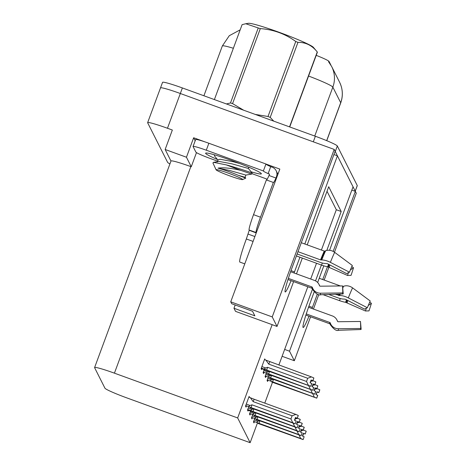 <?xml version="1.0" encoding="UTF-8"?>
<svg xmlns="http://www.w3.org/2000/svg" width="466" height="466" viewBox="0 0 466 466"><rect width="100%" height="100%" fill="white"/><g stroke="black" fill="none" stroke-linecap="round" stroke-linejoin="round"><path stroke-width="0.7" d="M160.514 88.051A22.292 1.631 20.3 0 1 160.496 87.905A22.292 1.631 20.3 0 1 180.325 93.503L334.186 149.417L335.13 151.281L292.194 267.344A23.778 1.858 110 0 0 285.221 291.966A23.778 1.858 110 0 0 291.069 280.683M294.081 272.994A23.778 1.858 110 0 0 294.489 271.894L299.918 257.226M351.836 190.093L355.342 191.369L356.28 193.233L334.472 252.199M333.918 154.555L337.425 155.83L353.047 186.819L329.567 250.3M195.172 140.796L193.646 137.767L204.999 141.891M265.952 164.038L279.839 169.088L230.734 301.834L231.672 303.698L252.56 311.288L254.855 315.837L233.967 308.247L235.54 311.364L272.161 324.668L237.66 417.938L114.426 373.161A22.292 1.631 -159.7 0 0 94.598 367.563A22.292 1.631 -159.7 0 0 94.615 367.703L104.949 388.201A22.292 1.631 -159.7 0 0 126.915 397.923L250.143 442.7L257.36 423.198M196.483 152.615L191.252 166.758L186.452 157.228L193.646 137.767M191.252 166.758L190.839 166.607A22.292 1.631 -159.7 0 0 171.005 161.003L94.598 367.563M186.452 157.228L165.145 149.487L170.981 161.067M169.927 163.915A22.292 1.631 20.3 0 1 167.603 162.349L147.658 122.797A22.292 1.631 20.3 0 1 147.64 122.657A22.292 1.631 20.3 0 1 167.469 128.255L172.344 130.026L165.145 149.487M293.615 281.61L277.031 326.439L272.231 316.915L230.734 301.834M272.231 316.915L334.186 149.417M310.572 316.798L294.326 360.731L282.105 356.292M313.437 309.057L318.785 294.605M324.161 280.066L328.979 267.047M294.326 360.731L289.52 351.201L312.5 289.083M311.999 308.533A23.778 1.858 110 0 0 312.406 307.438L317.317 294.168M322.728 279.542L327.464 266.738M333.138 251.395L355.342 191.369M314.16 291.943L310.111 302.883A23.778 1.858 110 0 0 303.139 327.505A23.778 1.858 110 0 0 308.987 316.222M323.818 265.841L317.655 282.495M304.805 244.003L337.425 155.83M326.8 250.417L341.194 211.506L328.711 186.744L307.205 244.877M302.317 258.094L296.481 273.868M315.534 280.876L321.394 265.026M264.787 403.119L272.499 382.26M278.866 365.059L307.822 286.771M235.179 304.974L233.967 308.247M237.66 417.938L250.143 442.7M316.222 55.343A20.061 1.468 20.3 0 1 329.072 61.471L330.93 65.158M277.031 326.439L272.161 324.668M321.412 250.038L336.318 209.735L327.027 191.299M336.318 209.735L341.194 211.506M310.688 279.029L316.519 263.255M289.52 351.201L284.644 349.43M252.566 415.02L251.477 417.967L251.984 418.963L252.287 418.136M250.58 411.082L249.491 414.024L249.997 415.02L250.3 414.198M248.594 407.144L247.504 410.086L248.011 411.082L248.314 410.261M250.335 397.684L253.155 401.628L292.112 415.783L295.834 414.402L254.22 399.28L248.85 397.143L249.625 397.411L249.118 396.42L245.518 406.148L246.025 407.144L246.328 406.317M254.553 418.963L253.463 421.905L253.97 422.901L254.273 422.074M266.179 373.575L265.09 376.522L265.591 377.512L265.894 376.691M264.193 369.637L263.104 372.579L263.605 373.575L263.907 372.753M265.212 359.915L264.717 358.913L261.117 368.641L261.618 369.637L261.921 368.81M268.166 377.512L267.076 380.46L267.577 381.456L267.88 380.629M265.929 360.177L268.748 364.121L307.711 378.276L311.434 376.895L265.218 359.903M335.101 151.345A22.292 1.631 20.3 0 1 335.264 151.549L355.208 191.101A22.292 1.631 20.3 0 1 355.226 191.241A22.292 1.631 20.3 0 1 355.174 191.305M147.64 122.657L160.496 87.905A22.292 1.631 20.3 0 1 180.325 93.503L313.303 141.827L315.36 136.264A22.292 1.631 20.3 0 1 337.32 145.986L357.265 185.538A22.292 1.631 20.3 0 1 357.282 185.684L355.226 191.241M160.496 87.905L162.552 82.342A22.292 1.631 20.3 0 1 182.381 87.946L315.36 136.264M316.868 388.522L319.81 389.751L318.779 392.535L317.055 391.79L316.03 394.574L317.777 395.372L316.752 398.15L271.736 382.027M319.804 389.786L318.808 392.593L319.827 389.797M273.53 379.132L271.661 379.796C270.274 380.244 270.193 380.78 271.422 381.404L316.723 398.092L317.748 395.314M319.81 389.751L318.785 392.547L317.014 391.906M316.967 392.04L316.286 394.685M317.23 392.133L318.808 392.593M273.449 379.359A5.05 0.396 110 0 0 272.692 381.934M314.853 389.25L317.393 388.714M314.305 397.055L312.488 393.287M317.008 391.923L318.802 392.576M303.261 429.972L306.203 431.213L305.178 433.992L303.448 433.24L302.417 436.019L304.141 436.758L303.139 439.595L304.141 436.758M303.407 433.351L305.178 433.992L306.197 431.201M305.189 434.021L306.22 431.242L305.201 434.038L303.395 433.368M303.354 433.485L305.201 434.038M301.24 430.695L303.78 430.159M253.673 421.346L257.815 422.848C256.585 422.225 256.667 421.689 258.053 421.241L254.226 419.849M257.815 422.848L259.079 423.378A5.05 0.396 -70 0 1 259.842 420.81M259.917 420.577L258.053 421.241M259.079 423.378L300.698 438.5L298.881 434.731M300.698 438.5L303.11 439.537M303.139 439.595L258.129 423.472M303.616 433.578L302.673 436.129M314.882 384.584L317.818 385.813L316.793 388.592L315.068 387.852L314.043 390.63L315.791 391.434L314.766 394.213L269.75 378.089M317.818 385.848L316.822 388.65L317.841 385.86M271.544 375.194L269.674 375.852C268.288 376.307 268.206 376.843 269.435 377.46L314.736 394.154L315.762 391.376M317.818 385.813L316.793 388.592M314.981 388.096L314.3 390.741M315.243 388.195L316.798 388.609M271.462 375.421A5.05 0.396 110 0 0 270.705 377.99M312.867 385.312L315.406 384.776M312.319 393.112L310.502 389.349M312.896 380.646L315.832 381.875L314.806 384.654L313.082 383.914L312.057 386.693L313.804 387.491L312.779 390.275L267.764 374.146M315.832 381.91L314.835 384.712L315.855 381.916M269.558 371.251L267.688 371.915C266.302 372.369 266.22 372.899 267.449 373.522L312.75 390.217L313.775 387.432M315.832 381.875L314.806 384.654M312.995 384.159L312.313 386.803M313.257 384.252L314.835 384.712L313.036 384.048M269.476 371.484A5.05 0.396 110 0 0 268.719 374.052M310.88 381.374L313.42 380.833M310.333 389.174L308.515 385.411M313.041 384.025L314.812 384.671M311.434 376.895L313.845 377.938L312.82 380.716L311.096 379.971L310.071 382.755L311.818 383.553L310.793 386.331L261.158 368.53M313.845 377.973L312.849 380.774L313.868 377.978M307.711 378.276L306.529 381.468L267.571 367.313L265.702 367.977C264.315 368.425 264.234 368.961 265.463 369.585L310.764 386.273L311.789 383.495M313.845 377.938L312.826 380.728L311.055 380.087M311.008 380.221L310.327 382.866M311.271 380.314L312.849 380.774M267.571 367.313A5.05 0.396 110 0 0 266.733 370.115M308.346 385.236L306.529 381.468M269.814 361.773A5.05 0.396 110 0 0 268.748 364.121M311.049 380.105L312.843 380.757M301.275 426.029L304.216 427.275L303.191 430.054L301.461 429.297L300.43 432.081L302.154 432.821L301.153 435.658L302.154 432.821M301.368 429.541L303.191 430.054M304.211 427.258L303.185 430.042M303.203 430.083L304.234 427.305L303.215 430.101M299.254 426.757L301.793 426.221M251.687 417.402L255.828 418.911C254.599 418.287 254.681 417.752 256.067 417.303L252.24 415.911M255.828 418.911L257.092 419.441A5.05 0.396 -70 0 1 257.855 416.866M257.931 416.639L256.067 417.303M257.092 419.441L298.712 434.562L296.894 430.794M298.712 434.562L301.123 435.599M301.153 435.658L256.143 419.534M301.63 429.64L300.687 432.192M299.288 422.091L302.23 423.338L301.205 426.116L299.475 425.359L298.444 428.137L300.168 428.883L299.166 431.72L300.168 428.883M299.434 425.47L301.205 426.116M302.224 423.32L301.199 426.099M301.217 426.145L302.248 423.367L301.228 426.157L299.422 425.493M299.382 425.604L301.228 426.157M297.267 422.819L299.807 422.283M249.7 413.464L253.842 414.967C252.613 414.35 252.694 413.814 254.081 413.359L250.254 411.973M253.842 414.967L255.106 415.497A5.05 0.396 -70 0 1 255.869 412.928M255.945 412.701L254.081 413.359M255.106 415.497L296.726 430.619L294.908 426.856M296.726 430.619L299.137 431.662M299.166 431.72L254.156 415.596M299.644 425.703L298.7 428.248M297.302 418.153L300.244 419.394L299.219 422.179L297.489 421.421L296.458 424.2L298.182 424.94L297.151 427.724L298.182 424.94M297.448 421.532L299.219 422.179M300.238 419.383L299.213 422.161M299.23 422.202L300.261 419.423L299.242 422.219L297.436 421.555M297.395 421.666L299.242 422.219M295.281 418.882L297.821 418.34M247.714 409.527L251.856 411.029C250.626 410.406 250.708 409.87 252.094 409.422L248.267 408.035M251.856 411.029L253.12 411.56A5.05 0.396 -70 0 1 253.883 408.991M253.958 408.758L252.094 409.422M253.12 411.56L294.739 426.681L292.922 422.918M294.739 426.681L297.151 427.724M297.18 427.782L247.551 409.975M297.658 421.759L296.714 424.31M295.834 414.402L298.257 415.456L297.232 418.235L295.502 417.478L294.471 420.262L296.195 421.002L295.194 423.839L296.195 421.002M295.461 417.594L297.232 418.235L298.252 415.445M297.244 418.264L298.275 415.486L297.256 418.282L295.45 417.612M295.409 417.728L297.256 418.282M254.22 399.28A5.05 0.396 110 0 0 253.155 401.628M245.728 405.583L249.869 407.092C248.64 406.469 248.722 405.933 250.108 405.484L246.281 404.092M249.869 407.092L251.133 407.622A5.05 0.396 -70 0 1 251.972 404.82L250.108 405.484M251.133 407.622L292.753 422.744L290.935 418.975L251.972 404.82M292.112 415.783L290.935 418.975M292.753 422.744L295.164 423.78M295.194 423.839L250.184 407.715M295.671 417.821L294.728 420.373M251.11 171.785A29.719 2.179 -159.7 0 0 261.35 173.818A29.719 2.179 -159.7 0 0 261.321 173.626A29.719 2.179 -159.7 0 0 233.134 161.061A29.719 2.179 -159.7 0 0 205.599 153.192A29.719 2.179 -159.7 0 0 205.628 153.384A29.719 2.179 -159.7 0 0 217.482 159.529M288.361 278.383L311.859 286.916A0.746 0.699 -172.7 0 1 312.29 287.324L312.663 288.215A8.172 7.695 7.3 0 0 320.48 293.196L342.79 292.933L342.586 285.932L320.276 286.194A0.746 0.699 -172.7 0 1 319.565 285.74L319.193 284.848A8.172 7.695 7.3 0 0 314.433 280.392L290.609 271.73M342.603 286.444L343.221 293.778A17.091 1.34 -70 0 1 342.924 293.982A17.091 1.34 -70 0 1 342.807 293.9A17.091 1.34 -70 0 1 342.749 293.58A17.091 1.34 -70 0 1 342.79 292.933M319.163 284.773A8.172 8.004 42.3 0 1 319.635 285.716L319.752 285.996M244.778 263.867L239.804 262.055A22.292 1.742 -70 0 1 239.705 261.956A22.292 1.742 -70 0 1 246.345 238.976L249.246 230.28L256.218 232.936M297.139 253.97L320.224 262.358A8.172 2.679 -158.5 0 0 326.043 263.523L327.493 263.721L346.558 273.565L349.453 272.196L330.382 262.358A8.172 2.679 -158.5 0 0 321.738 259.958L320.544 259.877L297.99 251.681M301.298 242.728L324.278 251.081A0.746 0.559 -154.8 0 0 324.849 251.087L325.641 250.766A8.172 6.169 25.2 0 1 334.646 252.327L352.313 265.457A17.091 1.34 -70 0 0 349.453 272.196M348.428 272.68A10.194 0.798 -70 0 1 347.508 275.447L327.68 266.773A8.172 1.526 -160.9 0 1 321.61 265.107L296.411 255.951M350.356 269.948L353.484 267.769A17.091 1.34 -70 0 1 351.044 275.359L347.508 275.447M353.484 267.769L351.795 266.587M265.952 164.003A14.86 1.089 20.3 0 0 270.705 166.653L272.097 167.154A7.433 7.386 153.2 0 1 276.489 176.637L275.977 178.029A14.86 1.165 -70 0 1 273.414 182.521A14.86 1.165 -70 0 1 273.344 182.451L260.494 217.203A14.86 1.165 110 0 0 256.067 232.522L256.213 232.808M273.344 182.451L266.383 179.923L253.527 214.669A14.86 1.165 110 0 0 249.106 229.994L249.246 230.28M266.546 179.981A14.86 1.165 110 0 0 269.016 175.501L269.529 174.109L268.136 173.602A14.86 1.089 20.3 0 1 263.383 170.952A14.86 1.089 20.3 0 1 263.383 170.946L265.958 163.997L208.867 143.254A14.86 1.089 -159.7 0 0 195.644 139.52L193.075 146.47A14.86 1.089 20.3 0 1 206.292 150.203L263.383 170.946M217.645 161.178L210.527 158.591A14.86 1.089 20.3 0 1 195.883 152.114L193.087 146.563A14.86 1.089 20.3 0 1 193.075 146.47M270.705 166.653L268.136 173.602M275.977 178.029L269.016 175.501M251.867 173.614L267.193 179.183M306.279 313.921L329.777 322.46A0.746 0.699 -172.7 0 1 330.213 322.862L330.58 323.753A8.172 7.695 7.3 0 0 338.403 328.734L360.713 328.472L360.509 321.47L338.2 321.732A0.746 0.699 -172.7 0 1 337.489 321.278L337.116 320.387A8.172 7.695 7.3 0 0 332.357 315.931L308.527 307.269M360.521 321.983L361.138 329.316A17.091 1.34 -70 0 1 360.841 329.526A17.091 1.34 -70 0 1 360.725 329.439A17.091 1.34 -70 0 1 360.667 329.118A17.091 1.34 -70 0 1 360.713 328.472M337.081 320.311A8.172 8.004 42.3 0 1 337.553 321.26L337.669 321.534M328.728 294.477L338.147 297.896A8.172 2.679 -158.5 0 0 343.966 299.061L345.417 299.259L364.482 309.104L367.371 307.741L348.306 297.896A8.172 2.679 -158.5 0 0 339.656 295.496L335.264 294.25M319.222 278.266L340.384 285.955M366.352 308.218A10.194 0.798 -70 0 1 365.431 310.985L345.603 302.312A8.172 1.526 -160.9 0 1 339.533 300.646L323.089 294.675M367.371 307.741A17.091 1.34 -70 0 1 370.237 300.995L352.564 287.866A8.172 6.169 25.2 0 0 343.558 286.31L342.848 286.596M368.28 305.486L371.402 303.308A17.091 1.34 -70 0 1 368.967 310.898L365.431 310.985M371.402 303.308L369.719 302.125M289.537 126.88L317.253 51.959A40.123 2.936 20.3 0 1 317.334 52.093A40.123 2.936 20.3 0 1 317.381 52.209L289.73 126.956M214.779 154.91L214.36 155.528L214.744 156.238L218.018 160.17M245.78 178.123L245.064 177.255L245.862 175.082L251.698 174.086L240.73 170.352C230.955 168.104 223.383 167.364 218.012 168.139C223.884 169.746 230.664 172.146 238.353 175.338L245.78 178.123L242.576 179.596A14.155 1.037 20.3 0 1 229.033 175.612A14.155 1.037 20.3 0 1 216.096 169.805A14.155 1.037 20.3 0 1 216.096 169.799A14.155 1.037 20.3 0 1 228.713 173.282A14.155 1.037 20.3 0 1 242.623 179.445A14.155 1.037 20.3 0 1 242.576 179.596M251.698 174.086L252.042 172.962C251.518 172.74 238.58 168.168 226.266 164.888L240.73 170.352M216.096 169.799L212.933 162.972L213.463 162.319L226.266 164.888M226.4 103.941L230.495 102.957L258.24 27.954L245.786 23.737L248.407 23.3A34.921 2.557 20.3 0 1 281.668 33.226A34.921 2.557 20.3 0 1 313.379 47.334L317.253 51.959C312.092 45.418 305.655 42.225 297.949 42.383L270.204 117.391L273.746 121.143M255.24 114.42L268.008 116.488A40.123 2.936 20.3 0 1 270.204 117.391M230.495 102.957A40.123 2.936 20.3 0 1 232.569 103.609L243.648 110.209M245.786 23.737L242.104 24.651L214.389 99.573M268.008 116.488L295.753 41.486A40.123 2.936 20.3 0 1 297.949 42.383M258.24 27.954A40.123 2.936 20.3 0 1 260.313 28.607L232.569 103.609M295.753 41.486C285.215 33.837 273.402 29.544 260.313 28.607M248.797 167.201L248.337 168.453L232.039 163.846L219.171 161.452L213.463 162.319M245.069 177.278L238.353 175.338M239.588 163.49L232.854 161.638L219.987 159.244L218.158 159.797L217.342 162.005M245.862 175.082L229.592 170.463L218.012 168.139M291 270.63L294.489 271.894M167.469 128.255L182.381 87.946M114.426 373.161L190.839 166.607M329.072 61.471L328.839 62.1M308.923 306.168L312.406 307.438M339.551 82.15A26.009 25.857 153.2 0 1 340.698 102.712L332.846 87.136A26.009 25.857 -26.8 0 0 331.699 66.568L339.551 82.15C342.819 88.901 343.209 95.821 340.728 102.904A29.719 2.179 -159.7 0 0 340.698 102.712L326.666 140.645M314.748 136.043L332.846 87.136A29.719 2.179 -159.7 0 0 308.568 76.028M233.367 48.266A29.719 2.179 -159.7 0 0 222.323 45.994L203.91 95.769M337.32 145.986L335.264 151.549M357.265 185.538L355.208 191.101M267.286 379.895L271.422 381.404M271.661 379.796L267.834 378.404M265.3 375.957L269.435 377.46M269.674 375.852L265.847 374.466M263.313 372.019L267.449 373.522M267.688 371.915L263.861 370.528M261.327 368.082L265.463 369.585M265.702 367.977L261.875 366.585M312.307 288.6A22.537 1.765 -70 0 1 312.29 288.57A22.537 1.765 -70 0 1 312.29 287.324M312.68 289.532A23.288 1.823 -70 0 1 312.663 289.502A23.288 1.823 -70 0 1 312.663 288.215M287.982 279.565L311.975 288.279A22.292 1.742 -70 0 1 311.876 288.18A22.292 1.742 -70 0 1 311.859 286.916M320.544 259.877A22.292 1.742 -70 0 1 324.278 251.081M246.345 238.976L253.085 241.423M322.321 263.016A14.86 1.165 -70 0 1 321.61 265.107M328.536 264.257A17.58 1.375 -70 0 1 327.68 266.773M329.194 264.595A18.331 1.433 -70 0 1 328.413 266.89M329.951 264.991A18.524 1.45 -70 0 1 329.217 267.14M330.382 262.358A25.414 1.986 -70 0 1 334.646 252.327M342.924 293.982L320.678 294.757A25.414 1.986 -70 0 1 320.48 293.196M321.738 259.958A23.288 1.823 -70 0 1 325.641 250.766M321.074 259.981A22.537 1.765 -70 0 1 324.849 251.087M276.489 176.637L276.81 177.272M256.067 232.522L249.106 229.994M206.292 150.203L208.867 143.254M260.494 217.203L253.527 214.669M254.885 236.559L248.145 234.107M330.225 324.138A22.537 1.765 -70 0 1 330.213 324.109A22.537 1.765 -70 0 1 330.213 322.862M330.598 325.07A23.288 1.823 -70 0 1 330.586 325.041A23.288 1.823 -70 0 1 330.58 323.753M305.9 315.103L329.893 323.823A22.292 1.742 -70 0 1 329.794 323.719A22.292 1.742 -70 0 1 329.777 322.46M338.467 295.415A22.292 1.742 -70 0 1 338.98 294.122M340.244 298.555A14.86 1.165 -70 0 1 339.533 300.646M346.454 299.795A17.58 1.375 -70 0 1 345.603 302.312M347.118 300.139A18.331 1.433 -70 0 1 346.337 302.428M347.875 300.529A18.524 1.45 -70 0 1 347.141 302.684M348.306 297.896A25.414 1.986 -70 0 1 352.564 287.866M360.841 329.526L338.596 330.295A25.414 1.986 -70 0 1 338.403 328.734M339.656 295.496A23.288 1.823 -70 0 1 340.221 294.081M342.906 287.726A23.288 1.823 -70 0 1 343.558 286.31M338.992 295.52A22.537 1.765 -70 0 1 339.557 294.104M331.699 66.568L328.547 61.739M240.188 29.83L229.278 35.713L222.323 45.994M340.728 102.904L326.753 140.68M265.626 370.155L261.158 368.536M252.019 411.606L247.545 409.981M311.975 288.279L312.663 289.502C315.931 293.865 318.598 295.619 320.678 294.757M277.928 174.261L276.163 170.766M329.893 323.823L330.586 325.041C333.848 329.404 336.522 331.157 338.596 330.295M214.383 155.277L214.546 154.84M248.326 168.43L252.106 172.985"/></g></svg>
